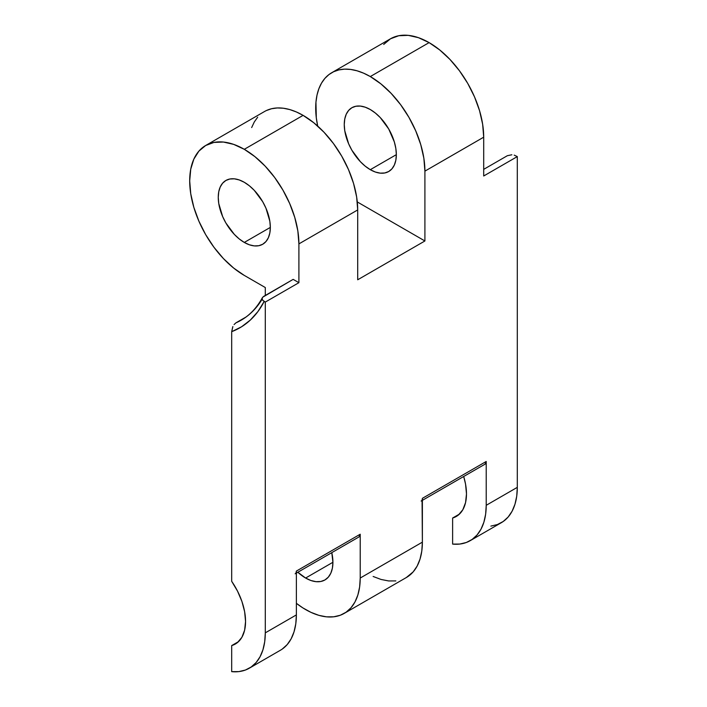 <?xml version="1.0" encoding="UTF-8"?>
<svg xmlns="http://www.w3.org/2000/svg" width="707" height="707" viewBox="0 0 707 707"><rect width="100%" height="100%" fill="white"/><g stroke="black" fill="none" stroke-linecap="round" stroke-linejoin="round"><path stroke-width="1.06" d="M305.618 578.043A38.611 22.288 60 0 1 297.841 572.246L305.618 578.043L310.947 580.518L316.064 581.675L320.784 581.49L324.92 579.961L328.322 577.142L330.841 573.147L332.396 568.128L332.917 562.286L305.618 578.043L332.917 562.286L331.786 552.653A38.611 22.288 60 0 1 324.92 579.961A38.611 22.288 60 0 1 305.618 578.043M244.295 242.43A36.826 21.263 60 0 1 220.239 209.979A36.826 21.263 60 0 1 225.887 180.471A36.826 21.263 60 0 1 244.295 182.291L239.213 179.94L234.326 178.827L229.828 179.004L225.887 180.471L222.643 183.157L220.239 186.966L218.755 191.747L218.251 197.324L218.755 203.483L222.643 216.563L225.887 222.997L234.326 234.388L239.213 238.922L244.295 242.43L249.377 244.79L254.264 245.895L258.762 245.718L262.712 244.251L265.947 241.564L268.351 237.755L269.835 232.974L270.339 227.398L244.295 242.43L270.339 227.398L269.835 221.238L265.947 208.158L262.712 201.734L254.264 190.333L249.377 185.8L244.295 182.291A36.826 21.263 60 0 1 268.351 214.742A36.826 21.263 60 0 1 262.712 244.251A36.826 21.263 60 0 1 244.295 242.43M205.684 145.483A77.222 44.585 60 0 0 193.851 207.363A77.222 44.585 60 0 0 244.295 275.412L265.293 287.537L265.293 295.455L265.293 287.537L244.295 275.412L233.646 268.05L223.403 258.55L213.965 247.273L205.684 234.653L198.897 221.176L193.851 207.363L190.74 193.745L189.697 180.833L190.74 169.141L193.851 159.11L198.897 151.121L205.684 145.492L213.965 142.425L223.403 142.045L233.646 144.369L244.295 149.31A77.222 44.585 60 0 1 298.902 243.888L357.698 209.935L356.655 197.032L353.544 183.405L348.498 169.592L341.711 156.123L333.43 143.503L323.992 132.227L313.749 122.726L303.1 115.365A77.222 44.585 -120 0 0 264.489 111.538L205.684 145.483A77.222 44.585 60 0 1 244.295 149.31L303.1 115.365L244.295 149.31L254.944 156.671L265.196 166.172L274.634 177.448L282.906 190.068L289.693 203.545L294.739 217.358L297.85 230.977L298.902 243.888L298.902 282.685L293.158 279.371L298.902 282.685L298.902 243.888L357.698 209.935A77.222 44.585 -120 0 0 303.1 115.365L296.41 111.971L289.817 109.585L283.427 108.242L277.33 107.95L271.629 108.719L266.398 110.539M370.3 169.68A36.826 21.263 60 0 1 346.244 137.229A36.826 21.263 60 0 1 351.883 107.72A36.826 21.263 60 0 1 370.3 109.541A36.826 21.263 60 0 1 394.356 141.992A36.826 21.263 60 0 1 388.717 171.509A36.826 21.263 60 0 1 370.3 169.68L396.344 154.647L370.3 169.68L375.382 172.04L380.269 173.144L384.767 172.968L388.717 171.509L391.952 168.823L394.356 165.014L395.84 160.224L396.344 154.647L395.84 148.497L394.356 141.992L388.717 128.983L380.269 117.583L375.382 113.058L370.3 109.541L365.219 107.19L360.331 106.077L355.833 106.262L351.883 107.72L348.648 110.407L346.244 114.216L344.76 118.997L344.256 124.582L344.76 130.733L348.648 143.821L351.883 150.246L360.331 161.638L365.219 166.172L370.3 169.68M317.682 126.076A77.222 44.585 60 0 1 331.689 72.741A77.222 44.585 60 0 1 370.3 76.559L429.105 42.614A77.222 44.585 -120 0 0 390.494 38.788L383.707 44.426M245.939 317.072L235.899 322.869L245.939 317.072M232.886 326.563L231.693 331.671L231.693 581.322L237.508 591.087L241.9 601.392L244.631 611.696L245.559 621.453L244.631 630.14L241.9 637.29L237.508 642.53L231.693 645.579L231.693 671.65L238.851 671.606L245.4 670.042L251.197 666.993L256.128 662.53L260.07 656.75L262.951 649.768L264.71 641.744L265.293 632.853A77.222 44.585 60 0 1 249.306 668.203A77.222 44.585 60 0 1 231.693 671.65L231.693 645.579L238.524 641.638L231.693 645.579A49.304 28.466 60 0 0 235.343 644.024L235.502 643.936M514.201 155.133L517.303 156.592L483.703 175.99L483.703 137.185L482.651 124.282L479.549 110.663L474.503 96.85L467.716 83.373L459.435 70.753L449.997 59.476L439.754 49.976L429.105 42.614L418.447 37.674L408.204 35.35L398.766 35.73L390.494 38.788L331.689 72.741M507.361 155.699L483.703 169.353L507.361 155.699L511.85 154.771M296.374 573.094L358.988 536.94L360.217 534.227L360.217 578.043L359.633 586.96L357.866 594.994L354.976 601.975L351.017 607.764L346.077 612.218L340.261 615.258L333.686 616.804L326.51 616.84L318.884 615.346L310.974 612.359L302.941 607.949L296.374 603.327A77.222 44.585 60 0 0 344.229 613.393A77.222 44.585 60 0 0 360.217 578.043L360.217 534.227L296.374 571.088L296.056 572.758M452.621 518.028L452.621 544.098L452.621 518.028L458.436 514.979L462.829 509.738L465.559 502.589L466.487 493.901L465.559 484.145L463.686 476.5A49.304 28.466 60 0 1 456.271 516.472A49.304 28.466 60 0 1 452.621 518.028L459.444 514.086L452.621 518.028M406.295 577.566L413.18 571.875L417.139 566.086L420.029 559.104L421.787 551.071L422.379 542.154L422.061 500.008M373.128 576.47L381.046 579.457L388.673 580.951L395.849 580.915M422.379 500.344L484.993 464.199L486.222 461.477L486.222 505.302L485.638 514.192L483.88 522.217L480.999 529.198L477.057 534.978L472.126 539.441L466.328 542.49L459.78 544.054L452.621 544.098A77.222 44.585 60 0 0 470.235 540.652A77.222 44.585 60 0 0 486.222 505.302L486.222 461.477L422.379 498.338L422.379 542.154L360.217 578.043L422.379 542.154A77.222 44.585 -120 0 1 406.392 577.504L344.229 613.393M282.279 649.044L287.21 644.581L291.151 638.801L294.032 631.819L295.791 623.804L296.374 614.904L296.374 571.088L296.374 614.904L265.293 632.853L265.293 302.083L264.188 301.447L257.914 311.575L250.34 320.059L241.564 326.784L231.693 331.671L231.693 581.322A49.304 28.466 60 0 1 235.343 644.024M317.708 126.182L316.303 117.804L315.949 102.153L317.01 95.118L318.866 88.755L321.499 83.161L324.867 78.406L328.923 74.589L333.598 71.743L338.83 69.922L344.539 69.145L350.628 69.436L357.017 70.788L363.61 73.174L370.3 76.559L380.949 83.921L391.192 93.43L400.639 104.707L408.911 117.318L415.698 130.795L420.745 144.608L423.855 158.227L424.907 171.138L424.907 240.972L357.698 279.778L357.698 209.935L357.698 279.778L424.907 240.972L424.907 171.138L483.703 137.185A77.222 44.585 -120 0 0 429.105 42.614L370.3 76.559A77.222 44.585 60 0 1 424.907 171.138L483.703 137.185L483.703 175.99L517.303 156.592L514.263 155.151M470.235 540.652L501.316 522.703A77.222 44.585 -120 0 0 517.303 487.353L486.222 505.302L517.303 487.353L517.303 156.592L517.303 487.353L516.72 496.252L514.961 504.268L512.08 511.249L508.139 517.029L503.207 521.492L497.41 524.541L490.861 526.105M249.306 668.203L280.387 650.254A77.222 44.585 -120 0 0 296.374 614.904L265.293 632.853L265.293 302.083L298.902 282.685L265.293 302.083L262.783 300.289L262.156 298.928L262.465 297.532L263.755 296.339L293.158 279.371L262.686 297.223M424.907 240.972L357.282 201.937L424.907 240.972M257.666 117.212L254.299 121.958L251.665 127.552M262.182 299.096A163.441 94.367 60 0 1 241.175 320.191A163.441 94.367 60 0 1 235.899 322.869L234.079 324.548M484.993 464.199A5.939 3.429 -120 0 0 486.222 461.477L422.379 498.338A5.939 3.429 60 0 1 421.151 501.051M358.988 536.94A5.939 3.429 -120 0 0 360.217 534.227L296.374 571.088A5.939 3.429 60 0 1 295.146 573.801M232.736 326.89L231.693 331.671A169.388 97.796 -120 0 0 264.188 301.447L262.969 300.502M262.403 297.638C256.941 307.669 249.863 315.181 241.175 320.191A163.441 94.367 60 0 1 235.899 322.869"/></g></svg>

